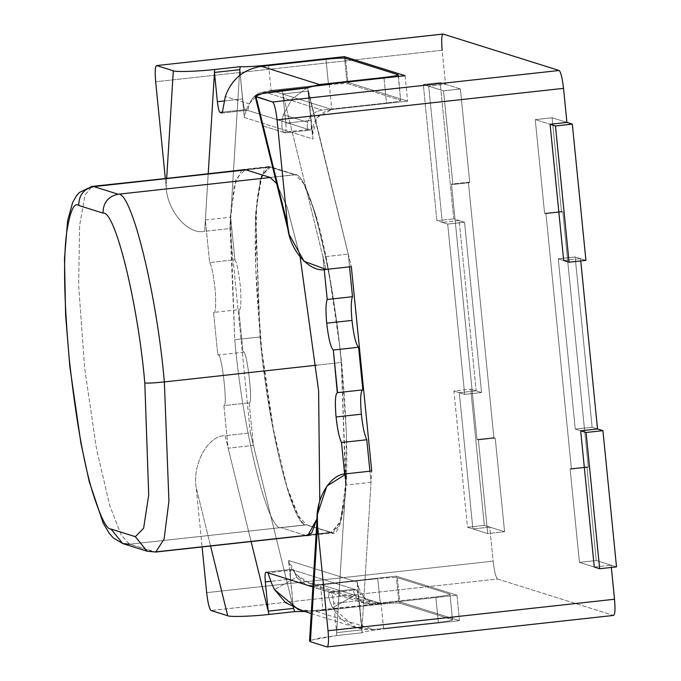 <?xml version="1.0" encoding="UTF-8"?>
<svg xmlns="http://www.w3.org/2000/svg" width="681" height="681" viewBox="0 0 681 681"><rect width="100%" height="100%" fill="white"/><g stroke="black" fill="none" stroke-linecap="round" stroke-linejoin="round"><path stroke-width="0.51" stroke-dasharray="3.4 2.55" d="M460.382 88.964L469.737 182.627L452.882 184.483L443.535 90.82L460.382 88.964L443.535 90.82L452.882 184.483L469.737 182.627L468.383 182.21L493.878 437.645L495.232 438.07L504.578 531.733L487.724 533.589L478.377 439.926L495.232 438.07L478.377 439.926L477.032 439.5L493.878 437.645L477.032 439.5L451.529 184.057L468.383 182.21L451.529 184.057L452.882 184.483L451.529 184.057L477.032 439.5L478.377 439.926L487.724 533.589L472.895 528.933L459.292 392.69L464.689 394.384L481.544 392.537L464.544 222.236L447.689 224.092L464.689 394.384L447.689 224.092L442.292 222.398L428.698 86.164L443.535 90.82L428.698 86.164L445.553 84.308L460.382 88.964L445.553 84.308L428.698 86.164L442.292 222.398L447.689 224.092L464.544 222.236L459.147 220.542L442.292 222.398L459.147 220.542L476.147 390.843L481.544 392.537L464.689 394.384L459.292 392.69L476.147 390.843L459.292 392.69L472.895 528.933L487.724 533.589L504.578 531.733L489.741 527.077L472.895 528.933L489.741 527.077L493.146 561.135C494.338 571.461 495.802 577.42 497.539 579.012L211.059 610.516L497.539 579.012L613.521 615.428L327.042 646.933L613.521 615.428L497.539 579.012C495.802 577.42 494.338 571.461 493.146 561.135L206.658 592.64L493.146 561.135L489.741 527.077L504.578 531.733L495.232 438.07L493.878 437.645L468.383 182.21L469.737 182.627L460.382 88.964L440.156 82.614L453.75 218.848L464.544 222.236L481.544 392.537L476.147 390.843L459.147 220.542L464.544 222.236L481.544 392.537L470.75 389.149L484.344 525.383L504.578 531.733L495.232 438.07L493.878 437.645L468.383 182.21L469.737 182.627L452.882 184.483L451.529 184.057L468.383 182.21L451.529 184.057L477.032 439.5L493.878 437.645L477.032 439.5L478.377 439.926L495.232 438.07L478.377 439.926L487.724 533.589L504.578 531.733L487.724 533.589L467.498 527.239L484.344 525.383L467.498 527.239L453.895 390.996L470.75 389.149L453.895 390.996L464.689 394.384L481.544 392.537L464.689 394.384L447.689 224.092L464.544 222.236L447.689 224.092L436.904 220.704L453.75 218.848L436.904 220.704L423.301 84.47L440.156 82.614L423.301 84.47L443.535 90.82L460.382 88.964L443.535 90.82L452.882 184.483L469.737 182.627L460.382 88.964L469.737 182.627L468.383 182.21L493.878 437.645L495.232 438.07L504.578 531.733L484.344 525.383L470.75 389.149L481.544 392.537L464.544 222.236L453.75 218.848L440.156 82.614L460.382 88.964M586.937 466.868L588.282 467.285L571.436 469.141L570.082 468.715L586.937 466.868L570.082 468.715L579.437 562.378L596.284 560.531L586.937 466.868L596.284 560.531L579.437 562.378L570.082 468.715L571.436 469.141L588.282 467.285L562.787 211.851L561.442 211.425L552.095 117.762L535.24 119.618L544.587 213.281L561.442 211.425L544.587 213.281L545.941 213.698L562.787 211.851L545.941 213.698L571.436 469.141L545.941 213.698L544.587 213.281L535.24 119.618L550.078 124.274L535.24 119.618L552.095 117.762L566.924 122.418L552.095 117.762L561.442 211.425L562.787 211.851L588.282 467.285L586.937 466.868L596.284 560.531L616.518 566.881L596.284 560.531L579.437 562.378L594.266 567.035L579.437 562.378L596.284 560.531L586.937 466.868L570.082 468.715L586.937 466.868L588.282 467.285L571.436 469.141L545.941 213.698L562.787 211.851L588.282 467.285L586.937 466.868M575.13 256.958L592.13 427.259L575.275 429.107L558.275 258.814L575.13 256.958L558.275 258.814L575.275 429.107L580.672 430.801L575.275 429.107L592.13 427.259L597.526 428.953L592.13 427.259L575.13 256.958L585.924 260.346L575.13 256.958L558.275 258.814L563.672 260.508L558.275 258.814L575.13 256.958L592.13 427.259L575.13 256.958M594.266 567.035L611.121 565.187L594.266 567.035L579.437 562.378L570.082 468.715L571.436 469.141L588.282 467.285L562.787 211.851L545.941 213.698L544.587 213.281L561.442 211.425L562.787 211.851L561.442 211.425L544.587 213.281L535.24 119.618L552.095 117.762L561.442 211.425L552.095 117.762L535.24 119.618L550.078 124.274L535.24 119.618L544.587 213.281L545.941 213.698L571.436 469.141L570.082 468.715L579.437 562.378L594.266 567.035M563.672 260.508L580.527 258.652L563.672 260.508L558.275 258.814L575.275 429.107L592.13 427.259L575.275 429.107L580.672 430.801L575.275 429.107L558.275 258.814L563.672 260.508M456.951 595.211L381.113 603.553L320.428 584.502L396.257 576.16L456.951 595.211L396.257 576.16L320.428 584.502L381.113 603.553L371.188 602.659L360.428 594.581L357.329 582.059L288.548 560.463L295.971 574.338L309.838 583.396L320.428 584.502C308.212 587.073 290.685 573.853 288.548 560.463L293.494 608.235L288.548 560.463L357.329 582.059L357.397 585.711L365.203 599.655L381.113 603.553L456.951 595.211L459.488 620.646L456.951 595.211M346.944 82.078L271.106 90.42L331.8 109.471L407.63 101.137L346.944 82.078L407.63 101.137L331.8 109.471L271.106 90.42C255.767 93.637 246.845 102.661 244.334 117.472L313.115 139.069C310.749 122.716 316.971 112.859 331.8 109.471L317.082 117.549L312.409 134.974L307.71 87.84L351.328 266.646L308.45 92.352L313.115 139.069L244.334 117.472C246.845 102.661 255.767 93.637 271.106 90.42L346.944 82.078L344.552 58.106L346.944 82.078M362.096 632.785L336.465 635.603L346.442 473.78L336.465 635.603L362.096 632.785L361.994 628.776L362.096 632.785C363.279 631.772 370.464 630.504 383.65 628.989L459.488 620.646L398.794 601.587L304.73 611.478L322.964 609.929L320.428 584.502L322.964 609.929L398.794 601.587L396.257 576.16L398.794 601.587L459.488 620.646L383.65 628.989L381.113 603.553L383.65 628.989C370.464 630.504 363.279 631.772 362.096 632.785L357.397 585.711M361.994 628.776L357.329 582.059L361.994 628.776L371.724 470.997L361.994 628.776M329.263 84.044L331.8 109.471L329.263 84.044M312.409 134.974L307.71 87.84M405.093 75.702L407.63 101.137L405.093 75.702M268.569 64.984L271.106 90.42L268.569 64.984M239.755 69.794L244.334 117.472L239.755 69.794M310.485 640.268L336.465 635.603L317.465 638.369L309.54 641.068M326.046 269.421L282.079 90.658L326.046 269.421M165.304 178.354L166.155 186.858L166.692 178.201L166.155 186.858C167.032 210.855 188.211 235.303 204.666 231.31L208.224 173.638L204.666 231.31L229.948 228.535L239.669 70.756L229.948 228.535L250.344 432.886L293.213 607.18L250.344 432.886L225.062 435.67L251.11 541.548L225.062 435.67C208.173 435.346 192.28 463.872 196.171 487.536L210.548 546.009L196.171 487.536L202.095 546.937L196.171 487.536C192.28 463.872 208.173 435.346 225.062 435.67L250.344 432.886L229.948 228.535L204.666 231.31C188.211 235.303 167.032 210.855 166.155 186.858L165.304 178.354M580.748 260.917L580.527 258.652L580.748 260.917M611.351 567.443L611.121 565.187L611.351 567.443M443.144 34.067C441.628 34.637 441.297 40.034 442.148 50.249L155.668 81.754L442.148 50.249L445.553 84.308L442.148 50.249M316.342 365.212L341.292 362.471C333.733 274.4 308.34 171.169 295.12 174.77L270.323 177.494L295.12 174.77L269.012 166.947L262.066 175.349L256.584 205.892L255.588 265.93L261.581 348.553L273.43 429.473L286.837 486.54L298.227 515.713L306.544 524.762L330.821 532.389L332.66 532.585L341.045 519.654L345.88 481.603L341.292 362.471L316.342 365.212M147.036 551.176L153.872 551.848L330.821 532.389L153.872 551.848L129.594 544.221L306.544 524.762L129.594 544.221L121.286 535.172L109.888 506L96.489 448.932L84.631 368.012L78.647 285.39L79.634 225.351L85.116 194.809L92.063 186.407L85.116 194.809L79.634 225.351L78.647 285.39L84.631 368.012L96.489 448.932L109.888 506L121.286 535.172L129.594 544.221L155.711 552.044M246.054 169.875L270.851 167.143L246.054 169.875M295.12 174.77C308.34 171.169 333.733 274.4 341.292 362.471L345.616 486.302L339.989 523.102L330.821 532.389L306.544 524.762C301.862 525.604 295.001 511.908 285.977 483.663C276.009 450.456 267.471 401.586 260.372 337.061C254.634 272.962 253.647 226.467 257.427 197.575C261.215 173.357 265.684 163.21 270.851 167.143L295.12 174.77M122.759 543.557L129.594 544.221M241.772 169.944L234.119 185.973L229.974 224.892L234.758 339.734L260.04 336.959L255.443 217.682L260.287 179.588L268.68 166.641L295.409 174.651L270.127 177.426L295.409 174.651L303.735 183.708L315.141 212.915L328.557 270.051L340.423 351.073L346.425 433.797L345.429 493.904L339.938 524.481L332.983 532.891L306.263 524.881C293.034 528.482 267.607 425.131 260.04 336.959L234.758 339.734C242.334 427.915 267.752 531.257 280.981 527.664L306.263 524.881L331.145 532.695C336.312 536.628 340.789 526.473 344.586 502.229C348.366 473.304 347.378 426.749 341.632 362.573C334.524 297.972 325.978 249.042 315.993 215.8C306.961 187.522 300.1 173.808 295.409 174.651L270.527 166.836L261.342 176.132L255.707 212.974L260.04 336.959C267.607 425.131 293.034 528.482 306.263 524.881L280.981 527.664C267.752 531.257 242.334 427.915 234.758 339.734L230.425 215.758L236.06 178.907L245.245 169.62L270.527 166.836L245.245 169.62M329.119 592.053L328.71 596.215L329.715 601.11L332.507 607.81L354.775 595.271L332.507 607.81C341.981 623.362 355.771 630.589 373.878 629.491L438.351 622.4L435.797 596.854L371.332 603.945C364.088 604.379 358.572 601.493 354.775 595.271L353.567 591.134L354.392 589.278L329.119 592.053L312.877 586.954L331.094 592.674C332.132 593.636 333.018 597.211 333.733 603.4L336.652 632.64L361.926 629.857L371.026 482.327L369.911 471.192L371.026 482.327L361.926 629.857L359.006 600.625C358.291 594.428 357.414 590.853 356.376 589.899L354.392 589.278L356.376 589.899L331.094 592.674L329.119 592.053L354.392 589.278L293.162 570.048L267.888 572.832L293.162 570.048L291.187 569.427L293.162 570.048L293.971 570.993L296.788 577.062L274.511 589.601L296.788 577.062C300.576 583.285 306.092 586.179 313.337 585.737L377.81 578.646L380.356 604.192L315.882 611.283L301.581 610.389M265.913 572.21L291.187 569.427C290.276 569.776 290.08 573.01 290.591 579.139L293.426 607.512L290.591 579.139L270.859 581.31L290.591 579.139C290.08 573.01 290.276 569.776 291.187 569.427L265.913 572.21M308.502 129.484L283.219 132.259L285.203 132.88L310.476 130.105L308.502 129.484L310.476 130.105C311.387 129.756 311.592 126.521 311.081 120.392L308.161 91.152L348.246 254.132L349.515 266.841L348.246 254.132L308.161 91.152L282.879 93.935L285.799 123.176C286.309 129.305 286.114 132.54 285.203 132.88L262.415 125.73L283.219 132.259L308.502 129.484L307.225 126.87L307.557 122.171L283.296 114.757L281.977 121.209L281.857 126.734L283.219 132.259L281.857 126.734L281.977 121.209L283.296 114.757L307.557 122.171C310.042 115.259 314.86 111.233 322.036 110.092L386.51 103.001L383.956 77.455L386.51 103.001L322.036 110.092C314.86 111.233 310.042 115.259 307.557 122.171L307.225 126.87L308.502 129.484L247.271 110.254L308.502 129.484M336.652 632.64L345.744 485.102L344.637 474.044L345.744 485.102L336.652 632.64L333.733 603.4L359.006 600.625L361.926 629.857L336.652 632.64M324.233 269.557L322.964 256.907L282.879 93.935L322.964 256.907L348.246 254.132L322.964 256.907L324.233 269.557M208.224 173.638L205.364 219.989L209.612 262.56C211.578 265.139 213.485 274.809 215.349 291.562C216.03 307.037 215.426 314.001 213.545 312.434L217.801 355.056C221.189 348.817 228.229 407.264 223.896 405.604L228.144 448.183L251.11 541.548L228.144 448.183L253.417 445.4L249.169 402.829C253.511 404.48 246.471 346.042 243.083 352.281L238.827 309.651C240.708 311.217 241.312 304.262 240.631 288.778C238.767 272.025 236.852 262.355 234.894 259.784L230.646 217.205L239.738 69.675L230.646 217.205L205.364 219.989L208.224 173.638M276.631 183.512L287.229 207.433L300.176 257.197L287.229 207.433L276.631 183.512M319.781 500.654L317.082 518.709L319.781 500.654M305.999 535.513L280.981 527.664L305.999 535.513M293.511 608.38L253.417 445.4L293.511 608.38M240.265 74.91L242.657 98.907C243.372 105.104 244.258 108.679 245.296 109.632L247.271 110.254L245.296 109.632L222.457 112.144L245.296 109.632C244.258 108.679 243.372 105.104 242.657 98.907L240.265 74.91M221.997 113.037L247.271 110.254L221.997 113.037M371.026 482.327L345.744 485.102L371.026 482.327M331.145 532.695L305.863 535.47L331.145 532.695M249.169 402.829L253.417 445.4L228.144 448.183L223.896 405.604L249.169 402.829L223.896 405.604C228.229 407.264 221.189 348.817 217.801 355.056L243.083 352.281C246.471 346.042 253.511 404.48 249.169 402.829M238.827 309.651L243.083 352.281L217.801 355.056L213.545 312.434L238.827 309.651C240.708 311.217 241.312 304.262 240.631 288.778C238.767 272.025 236.852 262.355 234.894 259.784L209.612 262.56L234.894 259.784L230.646 217.205L205.364 219.989L209.612 262.56C211.578 265.139 213.485 274.809 215.349 291.562C216.03 307.037 215.426 314.001 213.545 312.434M362.326 389.941L362.837 389.881M308.161 91.152L311.081 120.392L285.799 123.176L282.879 93.935L308.161 91.152M224.143 100.95L242.657 98.907L224.143 100.95M285.203 132.88C286.114 132.54 286.309 129.305 285.799 123.176L311.081 120.392C311.592 126.521 311.387 129.756 310.476 130.105L285.203 132.88L310.476 130.105M247.986 109.658L249.569 103.963C252.047 97.051 256.873 93.025 264.041 91.884L328.514 84.793L325.969 59.247L328.514 84.793L264.041 91.884C256.873 93.025 252.047 97.051 249.569 103.963L225.3 96.549L249.569 103.963L247.986 109.658L247.271 110.254M306.986 87.926L292.047 98.975L283.296 114.757L292.047 98.975L306.986 87.926M264.041 91.884L322.036 110.092L264.041 91.884M398.113 74.757L400.666 100.303L348.068 83.789L345.514 58.243L348.068 83.789L400.666 100.303C401.22 100.933 396.495 101.827 386.51 103.001C396.495 101.827 401.22 100.933 400.666 100.303L398.113 74.757M328.514 84.793C338.849 83.729 345.369 83.397 348.068 83.789C345.369 83.397 338.849 83.729 328.514 84.793M265.803 572.202L291.187 569.427M356.376 589.899C357.414 590.853 358.291 594.428 359.006 600.625L333.733 603.4C333.018 597.211 332.132 593.636 331.094 592.674L356.376 589.899M353.72 589.874L354.392 589.278L353.567 591.134L354.775 595.271L364.224 603.187L371.332 603.945L313.337 585.737L306.229 584.979L296.788 577.062L293.162 570.048L354.392 589.278M298.797 609.614L315.882 611.283L373.878 629.491L356.112 627.601L332.507 607.81L329.715 601.11L328.71 596.215L328.821 592.342M452.507 619.701L399.909 603.187L397.355 577.641L449.954 594.155L452.507 619.701C453.061 620.323 448.345 621.225 438.351 622.4L373.878 629.491L315.882 611.283L380.356 604.192C390.69 603.128 397.21 602.787 399.909 603.187L452.507 619.701L449.954 594.155L397.355 577.641C394.657 577.25 388.144 577.582 377.81 578.646L313.337 585.737L371.332 603.945L435.797 596.854C445.791 595.679 450.507 594.785 449.954 594.155L452.507 619.701C453.061 620.323 448.345 621.225 438.351 622.4L435.797 596.854C445.791 595.679 450.507 594.785 449.954 594.155M399.909 603.187C397.21 602.787 390.69 603.128 380.356 604.192L377.81 578.646C388.144 577.582 394.657 577.25 397.355 577.641L399.909 603.187M398.479 76.434L400.666 100.303M451.529 184.057L452.882 184.483L443.535 90.82L423.301 84.47L436.904 220.704L447.689 224.092L464.689 394.384L453.895 390.996L467.498 527.239L487.724 533.589L478.377 439.926L477.032 439.5L451.529 184.057M566.924 122.418L552.095 117.762L566.924 122.418M597.526 428.953L592.13 427.259L597.526 428.953M309.838 583.396L371.188 602.659M309.336 535.147L332.66 532.585M245.109 169.578L269.012 166.947M307.71 535.675L332.983 532.891M268.68 166.641L243.406 169.424M362.581 389.855L337.299 392.631M247.424 110.271L222.057 113.046M354.239 589.261L329.059 592.053M311.243 613.521L356.784 627.822M364.488 603.281L306.501 585.073"/><path stroke-width="1.02" d="M442.148 50.249C441.297 40.034 441.628 34.637 443.144 34.067L559.127 70.483C560.863 72.075 562.327 78.034 563.527 88.36L566.924 122.418L572.321 124.112L585.924 260.346L569.069 262.202L555.466 125.968L569.069 262.202L585.924 260.346L572.321 124.112L555.466 125.968L550.078 124.274L563.672 260.508L550.078 124.274L566.924 122.418L550.078 124.274L555.466 125.968L572.321 124.112L566.924 122.418L563.527 88.36L277.048 119.865C275.848 109.539 274.383 103.58 272.647 101.988L255.154 96.208L262.747 93.493L307.71 87.84C308.893 86.828 316.078 85.568 329.263 84.044L405.093 75.702L344.407 56.651L344.552 58.106L344.407 56.651L268.569 64.984L268.629 65.555L268.569 64.984C255.052 66.406 245.62 66.968 240.274 66.67L239.755 69.794L240.274 66.67L214.643 69.488C198.307 71.428 175.579 72.152 173.314 70.798L156.664 65.572C155.149 66.142 154.817 71.539 155.668 81.754L165.304 178.354L155.668 81.754C154.817 71.539 155.149 66.142 156.664 65.572L173.314 70.798L166.692 178.201L173.314 70.798C175.579 72.152 198.307 71.428 214.643 69.488L208.224 173.638L214.643 69.488L240.274 66.67C245.62 66.968 255.052 66.406 268.569 64.984L344.407 56.651L405.093 75.702L329.263 84.044C316.078 85.568 308.893 86.828 307.71 87.84L282.079 90.658C262.236 93.05 253.545 95.085 256.005 96.762L287.535 224.968L256.005 96.762L272.647 101.988C274.383 103.58 275.848 109.539 277.048 119.865L287.535 224.968L277.048 119.865L563.527 88.36C562.327 78.034 560.863 72.075 559.127 70.483L272.647 101.988L559.127 70.483L443.144 34.067L156.664 65.572L442.973 34.05L156.664 65.572M580.672 430.801L594.266 567.035L580.672 430.801L597.526 428.953L580.672 430.801L586.069 432.495L602.915 430.647L597.526 428.953L580.748 260.917L597.526 428.953L602.915 430.647L586.069 432.495L599.663 568.729L616.518 566.881L602.915 430.647L616.518 566.881L599.663 568.729L594.266 567.035L599.663 568.729L586.069 432.495L580.672 430.801M294.669 611.615L304.73 611.478L294.669 611.615L293.494 608.235L294.669 611.615L269.038 614.432L294.669 611.615M328.038 630.751L317.55 525.647L310.391 641.706L327.042 646.933C328.557 646.363 328.889 640.966 328.038 630.751C328.889 640.966 328.557 646.363 327.042 646.933L310.391 641.706L317.55 525.647L317.337 514.657L326.854 486.081L346.442 473.78L371.724 470.997L351.328 266.646L326.046 269.421L304.007 261.249L289.17 234.485L287.535 224.968C288.404 248.957 309.583 273.413 326.046 269.421L351.328 266.646L371.724 470.997L346.442 473.78C329.553 473.457 313.66 501.982 317.55 525.647L328.038 630.751L614.517 599.246L328.038 630.751M317.337 514.657L309.54 641.068L310.391 641.706L310.485 640.268M265.913 572.21C265.003 572.551 264.798 575.794 265.309 581.923L270.859 581.31L265.309 581.923L268.229 611.155L293.511 608.38L293.426 607.512L293.511 608.38L268.229 611.155L251.11 541.548L269.038 614.432L251.11 541.548L268.229 611.155L265.309 581.923C264.798 575.794 265.003 572.551 265.913 572.21L267.888 572.832L265.803 572.202M227.701 615.743C229.974 617.097 252.702 616.373 269.038 614.432C252.702 616.373 229.974 617.097 227.701 615.743L210.548 546.009L227.701 615.743L211.059 610.516L227.701 615.743M202.095 546.937L206.658 592.64C207.858 602.966 209.322 608.925 211.059 610.516C209.322 608.925 207.858 602.966 206.658 592.64L202.095 546.937M613.521 615.428C615.045 614.858 615.377 609.461 614.517 599.246C615.377 609.461 615.045 614.858 613.521 615.428L327.042 646.933M614.517 599.246L611.351 567.443L614.517 599.246M103.027 213.11C114.978 209.859 137.954 303.249 144.798 382.935C147.496 383.326 154.017 382.994 164.351 381.93C156.783 293.86 131.39 190.629 118.179 194.23C108.126 196.426 103.069 202.725 103.027 213.11L78.749 205.483C74.084 201.934 70.032 211.11 66.602 233.013C63.188 259.155 64.082 301.223 69.275 359.219C75.693 417.606 83.422 461.82 92.446 491.861C100.609 517.415 106.806 529.809 111.046 529.043L135.323 536.671L143.623 528.269L148.713 494.976L144.798 382.935C137.954 303.249 114.978 209.859 103.027 213.11C103.069 202.725 108.126 196.426 118.179 194.23C131.39 190.629 156.783 293.86 164.351 381.93L316.342 365.212L164.351 381.93L168.931 501.063L164.095 539.114L155.711 552.044L147.036 551.176L135.323 536.671L147.036 551.176L155.711 552.044L164.095 539.114L168.931 501.063L164.351 381.93C154.017 382.994 147.496 383.326 144.798 382.935L148.713 494.976L143.623 528.269L135.323 536.671L111.046 529.043C106.806 529.809 100.609 517.415 92.446 491.861C83.422 461.82 75.693 417.606 69.275 359.219C64.082 301.223 63.188 259.155 66.602 233.013C70.032 211.11 74.084 201.934 78.749 205.483L103.027 213.11M270.323 177.494L118.179 194.23L270.323 177.494M129.594 544.221L122.759 543.557L113.352 537.939L109.156 533.197L103.12 522.991L89.245 481.612L80.911 443.22L69.862 366.855L65.614 315.312L64.482 258.516L67.615 220.78L72.671 202.385L76.468 195.77L79.388 192.451L92.063 186.407L246.054 169.875L93.901 186.603L118.179 194.23L93.901 186.603C83.848 188.807 78.8 195.098 78.749 205.483C78.8 195.098 83.848 188.807 93.901 186.603L245.109 169.578M122.759 543.557L111.046 529.043L122.759 543.557L147.036 551.176M337.563 392.656L362.837 389.881L337.563 392.656C335.282 393.516 334.78 401.62 336.065 416.959L361.347 414.176C360.062 398.836 360.564 390.741 362.837 389.881L358.589 347.25C355.984 344.858 353.779 335.912 351.983 320.419L326.71 323.194C328.506 338.695 330.702 347.642 333.307 350.034L358.589 347.25L362.837 389.881C360.564 390.741 360.062 398.836 361.347 414.176L336.065 416.959C337.427 429.362 339.24 437.883 341.496 442.531L366.77 439.756C364.514 435.108 362.701 426.578 361.347 414.176C362.701 426.578 364.514 435.108 366.77 439.756L369.911 471.192L366.77 439.756L341.496 442.531C339.24 437.883 337.427 429.362 336.065 416.959C334.78 401.62 335.282 393.516 337.563 392.656L333.307 350.034C330.702 347.642 328.506 338.695 326.71 323.194C325.595 310.868 325.773 302.968 327.22 299.487L324.233 269.557L327.22 299.487C325.773 302.968 325.595 310.868 326.71 323.194L351.983 320.419C353.779 335.912 355.984 344.858 358.589 347.25L333.307 350.034L337.299 392.631M344.637 474.044L341.496 442.531L344.637 474.044M221.997 113.037L220.014 112.416C218.976 111.463 218.099 107.887 217.375 101.69L214.464 72.45L208.224 173.638L214.464 72.45L239.738 69.675L240.265 74.91L239.738 69.675L214.464 72.45L217.375 101.69L224.143 100.95L217.375 101.69C218.099 107.887 218.976 111.463 220.014 112.416L222.295 112.748L225.3 96.549C231.506 79.268 243.568 69.198 261.495 66.338L325.969 59.247L261.495 66.338C243.568 69.198 231.506 79.268 225.3 96.549L222.295 112.748M267.888 572.832L312.877 586.954L267.888 572.832M270.127 177.426L276.631 183.512L270.127 177.426L245.245 169.62L270.127 177.426M300.176 257.197L318.623 390.988L319.781 500.654L318.623 390.988L300.176 257.197M317.082 518.709L311.711 532.993L305.999 535.513L307.71 535.675L317.082 518.709M349.515 266.841L352.494 296.703C351.047 300.185 350.877 308.093 351.983 320.419C350.877 308.093 351.047 300.185 352.494 296.703L327.22 299.487L352.494 296.703L349.515 266.841M222.457 112.144L220.014 112.416L222.457 112.144M245.245 169.62L241.772 169.944M398.113 74.757C398.666 75.387 393.95 76.281 383.956 77.455L384.016 78.026L383.956 77.455L319.483 84.546L306.986 87.926L319.483 84.546L261.495 66.338L319.483 84.546L383.956 77.455C393.95 76.281 398.666 75.387 398.113 74.757L345.514 58.243L398.113 74.757L398.479 76.434M345.514 58.243C342.815 57.851 336.303 58.183 325.969 59.247C336.303 58.183 342.815 57.851 345.514 58.243M301.581 610.389L285.611 602.694L274.511 589.601L271.71 583.608L267.991 572.9L271.71 583.608L274.511 589.601L298.116 609.393L311.243 613.521M569.069 262.202L563.672 260.508L569.069 262.202M255.154 96.208L289.17 234.485M155.711 552.044L309.336 535.147"/></g></svg>
